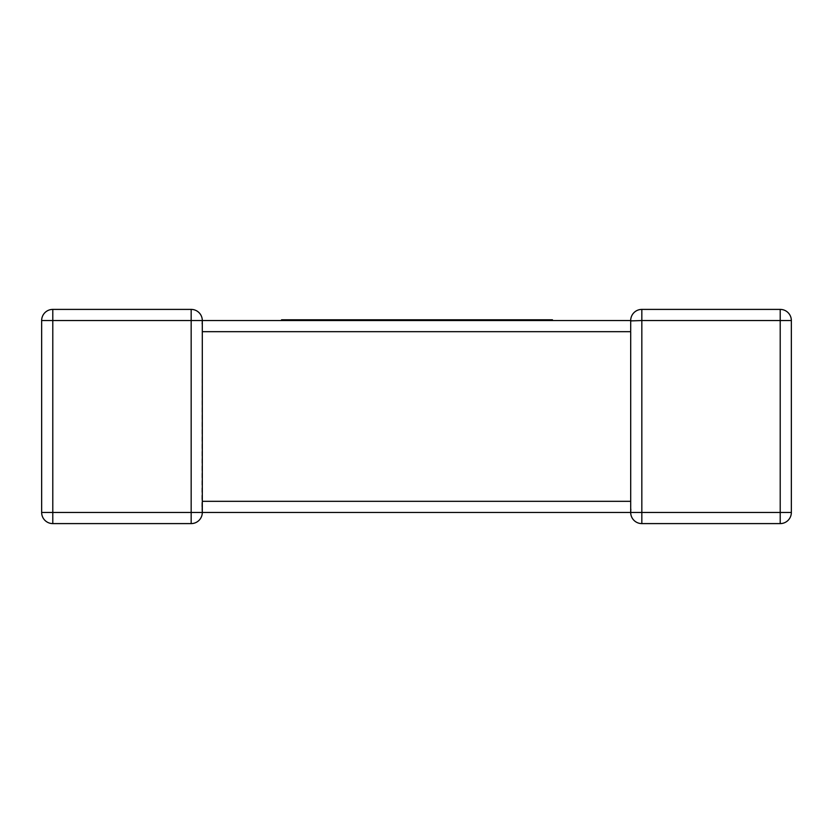 <?xml version="1.0" encoding="UTF-8"?>
<svg xmlns="http://www.w3.org/2000/svg" width="833" height="833" viewBox="0 0 833 833"><rect width="100%" height="100%" fill="white"/><g stroke="black" fill="none" stroke-linecap="round" stroke-linejoin="round"><path stroke-width="0.62" stroke-dasharray="4.17 3.12" d="M52.791 309.397L52.791 320.538L41.65 320.538L41.65 512.462L52.791 512.462L52.791 523.603L191.163 523.603L191.163 512.462L52.791 512.462L52.791 320.538L191.163 320.538L191.163 512.462L202.304 512.462L201.815 509.202L202.304 512.462L630.696 512.462L631.185 509.202L630.768 511.243M791.35 320.538L780.209 320.538L780.209 309.397A11.141 11.141 0 0 1 791.35 320.538L791.35 512.462L780.209 512.462L780.209 523.603L641.837 523.603L641.837 320.538L780.209 320.538L780.209 512.462L630.696 512.462L630.696 320.538L202.304 320.538L201.815 323.798L202.232 321.757M191.163 309.397A11.141 11.141 0 0 1 202.304 320.538L191.163 320.538L191.163 309.397A11.141 11.141 0 0 1 202.304 320.538L202.304 329.878M630.696 503.122L630.696 512.462L630.696 501.32L202.304 501.32L201.815 509.202L202.304 331.68L630.696 331.68L630.696 320.538A11.141 11.141 0 0 1 641.837 309.397A11.141 11.141 0 0 0 630.696 320.538L641.837 320.538L641.837 309.397M202.304 512.462L201.815 509.202L202.304 512.462M479.433 320.538L552.456 320.538L452.027 320.538L499.331 320.538L476.559 320.538L479.433 320.538L479.433 319.778L499.331 319.778L476.559 319.778L476.559 320.538M519.875 319.778L507.568 319.778L519.875 319.778L519.875 320.538M552.456 319.778L467.292 319.778L467.292 320.538M467.292 319.778L437.627 319.778L437.627 320.538L338.521 320.538L437.627 320.538M469.999 319.778L494.979 319.778L469.999 319.778L469.999 320.538M473.769 319.778L473.769 320.538M476.559 319.778L479.433 319.778M460.899 319.778L460.899 320.538M437.627 319.778L418.832 319.778L418.832 320.538M418.832 319.778L420.873 319.778L420.873 320.538M420.873 319.778L398.278 319.778L398.278 320.538M398.278 319.778L385.929 319.778L385.929 320.538M385.929 319.778L356.514 319.778L356.514 320.538M356.514 319.778L360.272 319.778L360.272 320.538M360.272 319.778L383.045 319.778L383.045 320.538M383.045 319.778L385.846 319.778L385.846 320.538M385.846 319.778L363.073 319.778L363.073 320.538M363.073 319.778L365.947 319.778L365.947 320.538M365.947 319.778L390.115 319.778L390.115 320.538M390.115 319.778L392.978 319.778L392.978 320.538M392.978 319.778L353.786 319.778L353.786 320.538M353.786 319.778L338.521 319.778L345.424 319.778L345.424 320.538L281.554 320.538L345.424 320.538M409.242 319.778L406.587 319.778L409.242 319.778L409.242 320.538M445.79 319.778L432.16 319.778L445.79 319.778L445.79 320.538M345.424 319.778L281.554 319.778M296.798 319.778L296.798 320.538M320.663 319.778L332.606 319.778L320.663 319.778L320.663 320.538M327.973 319.778L327.973 320.538M305.419 319.778L305.419 320.538M311.906 319.778L311.906 320.538M202.304 502.195L202.304 512.316M630.696 330.805L630.696 320.684"/><path stroke-width="1.25" d="M630.768 511.243L630.696 512.462L202.304 512.462A11.141 11.141 0 0 1 191.163 523.603L52.791 523.603A11.141 11.141 0 0 1 41.65 512.462L41.65 320.538A11.141 11.141 0 0 1 52.791 309.397L191.163 309.397L52.791 309.397A11.141 11.141 0 0 0 41.65 320.538A11.141 11.141 0 0 1 52.791 309.397A11.141 11.141 0 0 0 41.65 320.538L52.791 320.538L52.791 512.462L191.163 512.462L191.163 320.538L52.791 320.538L52.791 309.397M202.232 321.757L202.304 320.538L630.696 320.538L630.716 321.153M791.35 320.538L780.209 320.538L780.209 309.397L641.837 309.397L780.209 309.397A11.141 11.141 0 0 1 791.35 320.538L791.35 512.462A11.141 11.141 0 0 1 780.209 523.603L641.837 523.603A11.141 11.141 0 0 1 630.696 512.462A11.141 11.141 0 0 0 641.837 523.603A11.141 11.141 0 0 1 630.696 512.462A11.141 11.141 0 0 0 641.837 523.603L641.837 512.462L780.209 512.462L780.209 320.538L641.837 320.538L641.837 512.462L630.696 512.462L630.696 331.68L202.304 331.68L202.304 501.32L630.696 501.32L630.696 502.195M41.65 512.462A11.141 11.141 0 0 0 52.791 523.603A11.141 11.141 0 0 1 41.65 512.462A11.141 11.141 0 0 0 52.791 523.603L52.791 512.462L41.65 512.462M202.304 330.805L202.304 320.538A11.141 11.141 0 0 0 191.163 309.397L191.163 320.538L202.304 320.538A11.141 11.141 0 0 0 191.163 309.397M191.163 523.603A11.141 11.141 0 0 0 202.304 512.462A11.141 11.141 0 0 1 191.163 523.603A11.141 11.141 0 0 0 202.304 512.462L191.163 512.462L191.163 523.603M630.706 320.903L641.837 320.538L641.837 309.397A11.141 11.141 0 0 0 630.696 320.538A11.141 11.141 0 0 1 641.837 309.397M780.209 523.603A11.141 11.141 0 0 0 791.35 512.462A11.141 11.141 0 0 1 780.209 523.603A11.141 11.141 0 0 0 791.35 512.462L780.209 512.462L780.209 523.603M281.554 320.538L281.554 319.778L507.568 319.778L507.568 320.538M507.568 319.778L522.676 319.778L522.676 320.538M522.676 319.778L534.984 319.778L534.984 320.538M534.984 319.778L549.509 319.778L549.509 320.538M549.509 319.778L552.456 319.778L552.456 320.538M452.027 319.778L452.027 320.538M492.116 319.778L492.116 320.538M494.979 319.778L494.979 320.538M496.53 319.778L496.53 320.538M499.331 319.778L499.331 320.538M338.521 319.778L338.521 320.538M395.675 319.778L395.675 320.538M406.587 319.778L406.587 320.538M420.738 319.778L420.738 320.538M432.16 319.778L432.16 320.538M445.645 319.778L445.645 320.538M296.642 319.778L296.642 320.538M304.899 319.778L304.899 320.538M316.457 319.778L316.457 320.538M332.606 319.778L332.606 320.538M503.746 319.778L503.746 320.538M202.304 329.878L202.304 331.68M202.304 512.316L202.304 502.195M630.696 503.122L630.696 501.32M630.696 320.684L630.696 330.805"/></g></svg>
